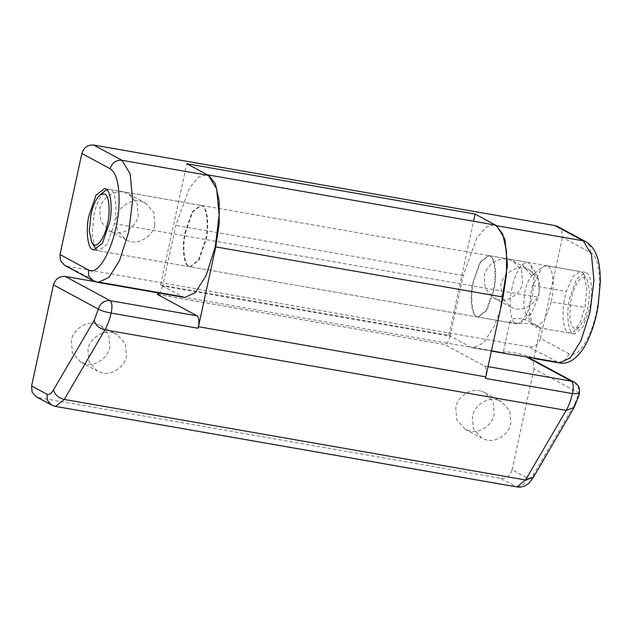 <?xml version="1.0" encoding="UTF-8"?>
<svg xmlns="http://www.w3.org/2000/svg" width="632" height="632" viewBox="0 0 632 632"><rect width="100%" height="100%" fill="white"/><g stroke="black" fill="none" stroke-linecap="round" stroke-linejoin="round"><path stroke-width="0.47" stroke-dasharray="3.16 2.37" d="M95.076 247.981L92.122 234.812L94.089 214.461C95.835 206.34 98.497 199.57 102.084 194.143L105.054 190.856M106.832 189.742L109.376 189.371L110.568 189.79C115.498 191.109 117.631 208.963 114.368 223.625L107.195 244.134L98.647 250.849L96.38 249.64M564.194 300.729C561.374 315.155 563.704 331.279 568.35 332.622L569.543 333.04L573.864 331.547L580.31 322.028L584.94 307.421L586.82 288.421L583.834 274.43L581.464 271.981L580.271 271.562L572.932 276.397L566.296 291.463L564.194 300.729M574.251 328.411C569.985 324.998 568.824 316.142 570.783 301.827C572.584 288.255 580.879 274.114 585.177 277.875L587.152 279.913L589.64 291.573L588.029 307.626L584.221 319.579L578.841 327.518L574.251 328.411M511.691 289.559C513.816 278.578 517.324 270.267 522.214 264.618L527.42 262.335L528.605 262.754L530.983 265.203L533.929 278.238L532.46 296.329L527.459 312.8L521.013 322.328L516.684 323.821L515.491 323.402C510.561 322.075 508.428 304.221 511.691 289.559M522.214 264.618L531.765 275.781C533.416 274.248 534.838 273.838 536.031 274.541L537.611 276.176L539.578 284.771L538.638 296.748L530.967 314.254L527.293 314.973L525.706 313.338L523.762 305.137L524.536 293.58C525.895 285.775 528.305 279.842 531.765 275.781L542.311 267.186L546.633 265.693L547.826 266.112C552.763 267.439 554.896 285.293 551.633 299.955L551.191 302.08L584.94 307.421M551.191 302.08L544.397 320.558L535.904 327.171L534.712 326.752L532.341 324.303L529.426 312.003L530.588 294.67L532.665 285.585L542.311 267.186M489.682 255.96C494.54 257.295 496.728 274.659 493.592 289.266L486.316 310.312L477.768 317.027L476.575 316.608C471.717 315.273 469.529 297.909 472.665 283.294L479.941 262.256L488.497 255.541L489.682 255.96M185.326 233.137L192.602 212.099L201.15 205.384L202.343 205.803C207.193 207.138 209.39 224.502 206.245 239.117L198.969 260.155L190.422 266.87L189.229 266.451C184.378 265.116 182.182 247.752 185.326 233.137M497.479 399.985C488.141 396.398 473.747 405.641 472.388 416.52L473.415 428.859L481.734 438.181L485.747 439.761C495.077 443.34 509.471 434.105 510.83 423.227L509.803 410.887L501.492 401.565L497.479 399.985M480.849 391.011C471.512 387.432 457.118 396.667 455.759 407.545L456.786 419.885L465.105 429.207L469.118 430.787C478.456 434.374 492.842 425.131 494.2 414.252L493.173 401.913L484.863 392.591L480.849 391.011M113.073 332.882C103.735 329.304 89.341 338.539 87.982 349.417L89.009 361.757L97.328 371.079L101.341 372.659C110.679 376.245 125.065 367.002 126.424 356.124L125.397 343.784L117.086 334.462L113.073 332.882M96.443 323.916C87.105 320.329 72.719 329.572 71.361 340.451L72.38 352.79L80.699 362.112L84.712 363.692C94.05 367.271 108.435 358.036 109.794 347.158L108.767 334.818L100.456 325.496L96.443 323.916M529.292 357.917L533.447 362.578L533.961 368.748L578.849 392.97L574.686 404.14L534.048 473.731C531.702 477.61 529.505 479.064 527.451 478.1L512.11 469.821C510.182 475.809 506.248 478.622 500.315 478.25L516.842 486.948M55.553 406.431L36.269 396.785M493.861 224.802L485.716 227.386L476.757 238.225L463.177 275.52L450.063 336.161L162.716 286.004L175.83 225.363L189.418 188.067L198.377 177.229L206.522 174.645L207.43 174.867M450.063 336.161C448.53 342.141 446.698 344.914 444.549 344.48L158.024 294.465M157.605 294.457L444.549 344.48L484.452 365.999C486.403 367.808 486.751 371.948 485.479 378.418M162.716 286.004L159.785 293.201M512.11 469.821L533.961 368.748M95.329 281.698L514.361 354.844M39.026 397.733L500.315 478.25M521.376 318.394L513.445 318.726L509.953 321.317L510.688 322.557L512.268 323.047L530.596 323.639C539.033 326.436 542.011 327.755 539.531 327.597C536.015 324.643 529.964 321.577 521.376 318.394M504.131 352.885L503.301 352.103L506.39 351.763L513.942 352.775C522.846 354.473 529.189 356.187 532.966 357.917L533.732 358.47M533.85 358.463L540.455 327.905L539.531 327.597M496.784 299.181C506.153 303.297 521.202 294.101 522.609 282.86L521.582 270.52L513.271 261.198L508.926 259.531C499.604 256.181 485.51 265.432 484.175 276.152L485.194 288.492L493.513 297.814L496.784 299.181M539.238 291.834L538.211 279.486L529.9 270.164L525.555 268.505C516.233 265.148 502.14 274.407 500.797 285.119L501.824 297.459L510.143 306.781L513.413 308.155C522.783 312.263 537.832 303.068 539.238 291.834M112.378 232.086C121.747 236.194 136.796 226.999 138.203 215.765L137.184 203.417L128.865 194.095L124.52 192.436C115.198 189.079 101.104 198.337 99.769 209.05L100.788 221.39L109.107 230.712L112.378 232.086M154.832 224.731L153.805 212.392L145.494 203.07L141.149 201.403C131.827 198.053 117.734 207.304 116.391 218.024L117.418 230.364L125.736 239.686L129.007 241.053C138.376 245.169 153.426 235.973 154.832 224.731M184.844 233.058L192.12 212.012L200.668 205.305L201.861 205.724C206.711 207.051 208.908 224.415 205.763 239.03L198.488 260.076L189.94 266.783L188.747 266.364C183.896 265.037 181.7 247.673 184.844 233.058M586.267 272.819C590.912 274.17 593.243 290.286 590.422 304.719L589.688 308.527L582.894 327.171L574.346 333.886L573.153 333.467C567.971 332.156 566.051 312.777 569.677 298.028L576.526 279.115L585.074 272.4L586.267 272.819M490.163 256.047L488.978 255.628L480.423 262.335L473.573 281.248C469.947 296.005 471.867 315.376 477.057 316.687L478.242 317.106L486.798 310.399L493.584 291.747L494.327 287.947C497.147 273.514 494.809 257.39 490.163 256.047M557.701 226.525L561.856 231.186L562.369 237.356L590.636 252.603C603.307 257.516 602.099 308.258 588.653 336.177C581.827 350.547 575.207 356.377 568.784 353.675L540.518 338.428C538.59 344.416 534.656 347.229 528.723 346.857L559.367 362.942M98.086 282.425L67.434 266.341L64.677 265.385M184.576 297.522L160.575 285.024L186.803 163.735M160.575 285.024L448.878 335.347L473.55 221.255M448.878 335.347L470.5 347.015L491.491 350.673M500.362 309.648L494.335 326.009L483.685 342.884L472.878 347.845L470.5 347.015M540.518 338.428L562.369 237.356M67.434 266.341L528.723 346.857M114.368 223.625L532.46 296.329L538.638 296.748M532.665 285.585L566.296 291.463M527.451 478.1C525.516 484.088 521.59 486.901 515.649 486.529L54.368 406.013L51.611 405.057M534.048 473.731L533.416 477.302M574.686 404.14L574.061 407.711M574.18 382.131L578.335 386.792L578.849 392.97L579.362 393.673M463.177 275.52L175.83 225.363M484.452 365.999L488.038 366.623M568.784 353.675C566.857 359.671 562.922 362.476 556.99 362.112M590.636 252.603L590.122 246.433L585.967 241.772M100.606 282.449L92.951 280.64M532.966 357.917L533.929 358.083M578.841 327.518L573.864 331.547M583.834 274.43L587.152 279.913M109.376 189.371L506.967 258.764M507.449 258.851L527.42 262.335M516.684 323.813L98.647 250.849M530.967 314.254L521.013 322.328M530.983 265.203L537.611 276.176M546.633 265.693L580.271 271.562M569.543 333.04L535.904 327.171M525.706 313.338L532.341 324.303M488.497 255.541L201.15 205.384M477.76 317.027L190.422 266.87M465.105 429.207L481.734 438.181M484.863 392.591L501.492 401.565M80.699 362.112L97.328 371.079M100.456 325.496L117.086 334.462M206.514 174.645L207.264 174.78M509.953 321.317L503.301 352.103M513.271 261.198L529.9 270.164M493.513 297.814L510.143 306.781M128.865 194.095L145.494 203.07M109.107 230.712L125.736 239.686M200.668 205.305L104.572 188.526M93.836 250.011L189.94 266.783M585.074 272.4L488.978 255.628M574.346 333.886L540.321 327.945M478.242 317.106L512.268 323.047M472.878 347.845L491.404 351.084"/><path stroke-width="0.95" d="M105.054 190.856L106.832 189.742M104.667 194L100.077 194.893L97.597 197.634C94.61 202.153 92.391 207.794 90.937 214.564L89.27 230.727L91.766 242.498L93.741 244.537C97.612 247.886 105.189 236.455 107.519 223.752C110.592 211.451 109.028 195.09 104.667 194M96.38 249.64L91.766 242.498M526.535 356.969L529.292 357.917L574.18 382.131L571.423 381.183L526.535 356.969L514.361 354.844M31.6 385.955L46.942 394.226L47.455 400.396L51.611 405.057L36.269 396.785L32.114 392.124L31.6 385.955L53.451 284.874C55.379 278.886 59.313 276.081 65.246 276.445L95.329 281.698M206.514 174.645L493.861 224.802L496.238 225.64L502.669 233.864L506.509 251.015L506.509 273.972L503.088 297.048L485.479 378.418L572.45 393.602C573.722 387.132 573.374 382.992 571.423 381.183L488.038 366.623M207.43 174.867L208.9 175.483L215.322 183.707L219.17 200.858L219.17 223.815L215.741 246.891L198.132 328.261C199.404 321.791 199.064 317.651 197.113 315.842L157.21 294.322L159.785 293.201M532.966 357.917L508.128 353.999L491.491 350.673M88.741 216.286L96.017 195.241L104.572 188.526L105.757 188.944C110.616 190.279 112.804 207.644 109.668 222.259L102.392 243.296L93.836 250.011L92.651 249.593C87.793 248.258 85.604 230.893 88.741 216.286M554.943 225.569L557.701 226.525L585.967 241.772L583.21 240.824L554.943 225.569L93.654 145.052L121.929 160.299C115.988 159.935 112.061 162.74 110.134 168.736L81.86 153.481C83.787 147.493 87.722 144.681 93.654 145.052M60.008 254.554L88.275 269.809L88.788 275.979L92.951 280.64L64.677 265.385L60.522 260.724L60.008 254.554L81.86 153.481M208.418 175.396L121.929 160.299L130.145 173.808L132.649 199.949L128.77 231.715L119.543 260.589L108.886 277.464L98.086 282.425L184.576 297.522L195.383 292.561L206.032 275.686L215.259 246.812L219.146 215.046L216.642 188.905L208.418 175.396L186.803 163.735L475.106 214.058L496.72 225.727L504.944 239.228L507.449 265.369L500.362 309.648M473.55 221.255L475.106 214.058M574.053 407.711L533.408 477.31L525.548 479.972L566.193 410.381C568.761 405.918 570.846 400.325 572.45 393.602L579.362 393.673L578.746 396.082L574.061 407.711L566.193 410.381L104.904 329.865C99.003 328.371 95.432 325.172 94.176 320.274L98.339 309.095L53.451 284.874M533.408 477.31C530.106 482.003 528.02 484.389 527.159 484.468C524.094 486.664 520.657 487.485 516.842 486.948L525.548 479.972L64.259 399.456C58.397 397.939 54.826 394.739 53.538 389.857L94.176 320.274M46.942 394.226C48.996 395.19 51.192 393.736 53.538 389.857M65.246 276.445L110.134 300.666C112.093 302.475 112.433 306.615 111.161 313.085C109.557 319.808 107.472 325.401 104.904 329.865L64.259 399.456L55.553 406.431L51.611 405.057M198.132 328.261L111.161 313.085C105.165 311.924 100.891 310.596 98.339 309.095C100.275 303.107 104.201 300.295 110.134 300.666L197.113 315.842M503.088 297.048L215.741 246.891M485.826 376.87L198.48 326.712M158.024 294.465L157.21 294.322M585.967 241.772C598.457 249.711 600.044 265.361 600.4 281.272L597.998 307.065C596.134 317.722 593.164 327.882 589.071 337.528C584.679 348.832 573.24 365.762 559.367 362.942L570.175 357.981L580.824 341.106L590.059 312.232L593.938 280.466L591.433 254.325L583.21 240.824L496.72 225.727M88.275 269.809C100.204 278.159 118.895 236.85 119.069 201.766C119.235 183.809 116.256 172.797 110.134 168.736M533.929 358.083L556.99 362.112M100.606 282.449L182.198 296.685M105.046 190.856L100.069 194.893M506.967 258.764L507.449 258.851M574.18 382.131L576.108 383.474C577.648 385.552 579.939 385.797 579.362 393.673M516.842 486.948L55.553 406.431M92.951 280.64L98.086 282.425M559.367 362.942L533.732 358.47M491.404 351.084L508.128 353.999"/></g></svg>
